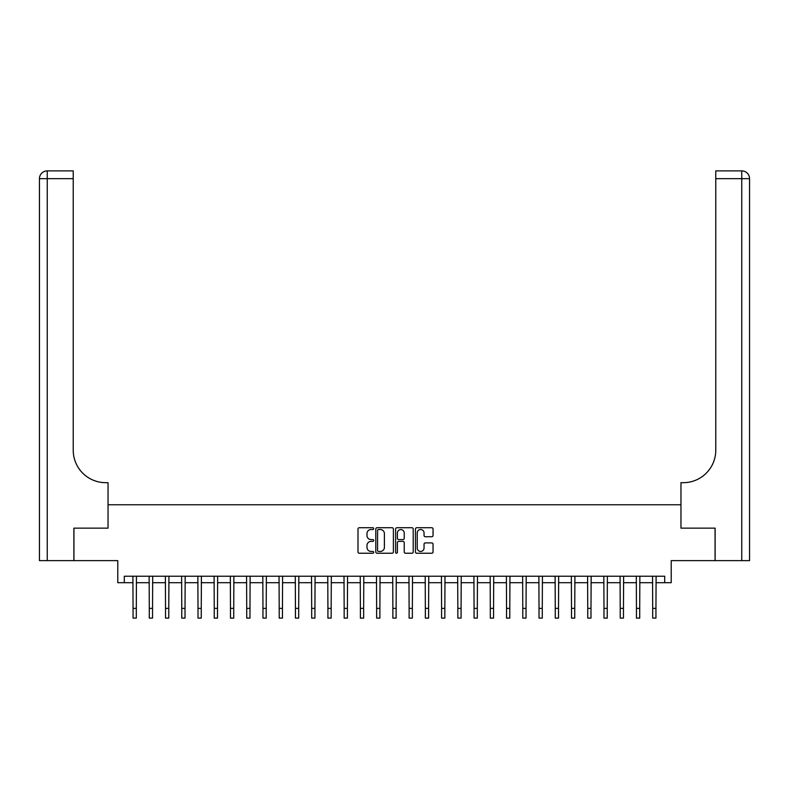<?xml version="1.0" encoding="UTF-8"?>
<svg xmlns="http://www.w3.org/2000/svg" width="789" height="789" viewBox="0 0 789 789"><rect width="100%" height="100%" fill="white"/><g stroke="black" fill="none" stroke-linecap="round" stroke-linejoin="round"><path stroke-width="1.18" d="M373.71 528.63A0.897 0.897 0 0 0 372.822 527.733L359.271 527.733A1.272 1.272 0 0 0 357.999 529.015L357.999 551.965A1.272 1.272 0 0 0 359.271 553.237L372.822 553.237A0.897 0.897 0 0 0 373.71 552.349A0.897 0.897 0 0 0 372.822 551.452L371.067 551.452A4.083 4.083 0 0 1 366.984 547.379L366.984 545.465A4.083 4.083 0 0 1 371.067 541.382L372.822 541.382A0.897 0.897 0 0 0 373.71 540.485A0.897 0.897 0 0 0 372.822 539.597L371.067 539.597A4.083 4.083 0 0 1 366.984 535.514L366.984 533.601A4.083 4.083 0 0 1 371.067 529.518L372.822 529.518A0.897 0.897 0 0 0 373.71 528.63M431.77 536.727A1.272 1.272 0 0 0 433.043 535.455L433.043 529.015A1.272 1.272 0 0 0 431.77 527.733L416.72 527.733A1.272 1.272 0 0 0 415.448 529.015L415.448 551.965A1.272 1.272 0 0 0 416.72 553.237L431.77 553.237A1.272 1.272 0 0 0 433.043 551.965L433.043 544.183A1.272 1.272 0 0 0 431.77 542.911L425.33 542.911A1.272 1.272 0 0 0 424.048 544.183L424.048 548.039A3.412 3.412 0 0 1 420.645 551.452A3.412 3.412 0 0 1 417.233 548.039L417.233 532.93A3.412 3.412 0 0 1 420.645 529.518A3.412 3.412 0 0 1 424.048 532.93L424.048 535.455A1.272 1.272 0 0 0 425.33 536.727L431.77 536.727M124.287 582.706L124.287 576.217L664.713 576.217L664.713 582.706L671.212 582.706L671.212 560.624L715.061 560.624L715.061 528.147L680.956 528.147L680.956 504.763L108.044 504.763L108.044 528.147L108.044 482.681L105.706 482.681A32.477 32.477 0 0 1 73.229 450.203L73.229 178.679L47.241 178.679L47.241 560.624L73.88 560.624L73.88 528.147L108.044 528.147L73.939 528.147L73.939 560.624L117.788 560.624L117.788 582.706L133.055 582.706M393.386 529.015A1.272 1.272 0 0 0 392.113 527.733L377.063 527.733A1.272 1.272 0 0 0 375.791 529.015L375.791 551.965A1.272 1.272 0 0 0 377.063 553.237L392.113 553.237A1.272 1.272 0 0 0 393.386 551.965L393.386 529.015M396.887 527.733L411.937 527.733A1.272 1.272 0 0 1 413.209 529.015L413.209 551.965A1.272 1.272 0 0 1 411.937 553.237L405.497 553.237A1.272 1.272 0 0 1 404.224 551.965L404.224 542.654A1.272 1.272 0 0 0 402.952 541.382L398.672 541.382A1.272 1.272 0 0 0 397.4 542.654L397.4 552.349A0.897 0.897 0 0 1 396.512 553.237A0.897 0.897 0 0 1 395.614 552.349L395.614 529.015A1.272 1.272 0 0 1 396.887 527.733M136.3 582.706L149.289 582.706M152.543 582.706L165.532 582.706M168.777 582.706L181.766 582.706M185.02 582.706L198.009 582.706M201.254 582.706L214.243 582.706M217.498 582.706L230.487 582.706M233.731 582.706L246.72 582.706M249.975 582.706L262.964 582.706M266.209 582.706L279.207 582.706M282.452 582.706L295.441 582.706M298.686 582.706L311.685 582.706M314.929 582.706L327.918 582.706M331.163 582.706L344.162 582.706M347.407 582.706L360.395 582.706M363.65 582.706L376.639 582.706M379.884 582.706L392.873 582.706M396.127 582.706L409.116 582.706M412.361 582.706L425.35 582.706M428.605 582.706L441.593 582.706M444.838 582.706L457.837 582.706M461.082 582.706L474.071 582.706M477.315 582.706L490.314 582.706M493.559 582.706L506.548 582.706M509.793 582.706L522.791 582.706M526.036 582.706L539.025 582.706M542.28 582.706L555.269 582.706M558.513 582.706L571.502 582.706M574.757 582.706L587.746 582.706M590.991 582.706L603.979 582.706M607.234 582.706L620.223 582.706M623.468 582.706L636.457 582.706M639.711 582.706L652.7 582.706M655.945 582.706L664.713 582.706M378.464 529.518A0.897 0.897 0 0 0 377.576 530.415L377.576 550.564A0.897 0.897 0 0 0 378.464 551.452L380.318 551.452A4.083 4.083 0 0 0 384.391 547.379L384.391 533.601A4.083 4.083 0 0 0 380.318 529.518L378.464 529.518M404.224 532.999A3.412 3.412 0 0 0 400.812 529.587A3.412 3.412 0 0 0 397.4 532.999L397.4 538.325A1.272 1.272 0 0 0 398.672 539.597L402.952 539.597A1.272 1.272 0 0 0 404.224 538.325L404.224 532.999M132.897 576.217L133.055 608.368L136.3 608.368L136.458 576.217M133.055 608.368L133.055 618.112L136.3 618.112L136.3 608.368M149.141 576.217L149.289 608.368L152.543 608.368L152.691 576.217M149.289 608.368L149.289 618.112L152.543 618.112L152.543 608.368M165.374 576.217L165.532 608.368L168.777 608.368L168.935 576.217M165.532 608.368L165.532 618.112L168.777 618.112L168.777 608.368M181.618 576.217L181.766 608.368L185.02 608.368L185.168 576.217M181.766 608.368L181.766 618.112L185.02 618.112L185.02 608.368M197.852 576.217L198.009 608.368L201.254 608.368L201.412 576.217M198.009 608.368L198.009 618.112L201.254 618.112L201.254 608.368M47.241 560.624L39.45 560.624L39.45 178.679A7.791 7.791 0 0 1 47.241 170.888L73.229 170.888L73.229 178.679M105.706 482.681A32.477 32.477 0 0 1 73.229 450.203M39.45 178.679A7.791 7.791 0 0 1 47.241 170.888L47.241 178.679L39.45 178.679M749.55 560.624L715.12 560.624L715.12 528.147L680.956 528.147L680.956 482.681L683.294 482.681A32.477 32.477 0 0 0 715.771 450.203L715.771 170.888L741.759 170.888A7.791 7.791 0 0 1 749.55 178.679L749.55 560.624L749.55 178.679L715.771 178.679M683.294 482.681A32.477 32.477 0 0 0 715.771 450.203M214.095 576.217L214.243 608.368L217.498 608.368L217.646 576.217M214.243 608.368L214.243 618.112L217.498 618.112L217.498 608.368M230.329 576.217L230.487 608.368L233.731 608.368L233.889 576.217M230.487 608.368L230.487 618.112L233.731 618.112L233.731 608.368M246.572 576.217L246.72 608.368L249.975 608.368L250.123 576.217M246.72 608.368L246.72 618.112L249.975 618.112L249.975 608.368M262.806 576.217L262.964 608.368L266.209 608.368L266.366 576.217M262.964 608.368L262.964 618.112L266.209 618.112L266.209 608.368M279.05 576.217L279.207 608.368L282.452 608.368L282.6 576.217M279.207 608.368L279.207 618.112L282.452 618.112L282.452 608.368M295.283 576.217L295.441 608.368L298.686 608.368L298.844 576.217M295.441 608.368L295.441 618.112L298.686 618.112L298.686 608.368M311.527 576.217L311.685 608.368L314.929 608.368L315.087 576.217M311.685 608.368L311.685 618.112L314.929 618.112L314.929 608.368M327.77 576.217L327.918 608.368L331.163 608.368L331.321 576.217M327.918 608.368L327.918 618.112L331.163 618.112L331.163 608.368M344.004 576.217L344.162 608.368L347.407 608.368L347.564 576.217M344.162 608.368L344.162 618.112L347.407 618.112L347.407 608.368M360.248 576.217L360.395 608.368L363.65 608.368L363.798 576.217M360.395 608.368L360.395 618.112L363.65 618.112L363.65 608.368M376.481 576.217L376.639 608.368L379.884 608.368L380.042 576.217M376.639 608.368L376.639 618.112L379.884 618.112L379.884 608.368M392.725 576.217L392.873 608.368L396.127 608.368L396.275 576.217M392.873 608.368L392.873 618.112L396.127 618.112L396.127 608.368M408.958 576.217L409.116 608.368L412.361 608.368L412.519 576.217M409.116 608.368L409.116 618.112L412.361 618.112L412.361 608.368M425.202 576.217L425.35 608.368L428.605 608.368L428.752 576.217M425.35 608.368L425.35 618.112L428.605 618.112L428.605 608.368M441.436 576.217L441.593 608.368L444.838 608.368L444.996 576.217M441.593 608.368L441.593 618.112L444.838 618.112L444.838 608.368M457.679 576.217L457.837 608.368L461.082 608.368L461.23 576.217M457.837 608.368L457.837 618.112L461.082 618.112L461.082 608.368M473.913 576.217L474.071 608.368L477.315 608.368L477.473 576.217M474.071 608.368L474.071 618.112L477.315 618.112L477.315 608.368M490.156 576.217L490.314 608.368L493.559 608.368L493.717 576.217M490.314 608.368L490.314 618.112L493.559 618.112L493.559 608.368M506.4 576.217L506.548 608.368L509.793 608.368L509.95 576.217M506.548 608.368L506.548 618.112L509.793 618.112L509.793 608.368M522.634 576.217L522.791 608.368L526.036 608.368L526.194 576.217M522.791 608.368L522.791 618.112L526.036 618.112L526.036 608.368M538.877 576.217L539.025 608.368L542.28 608.368L542.428 576.217M539.025 608.368L539.025 618.112L542.28 618.112L542.28 608.368M555.111 576.217L555.269 608.368L558.513 608.368L558.671 576.217M555.269 608.368L555.269 618.112L558.513 618.112L558.513 608.368M571.354 576.217L571.502 608.368L574.757 608.368L574.905 576.217M571.502 608.368L571.502 618.112L574.757 618.112L574.757 608.368M587.588 576.217L587.746 608.368L590.991 608.368L591.148 576.217M587.746 608.368L587.746 618.112L590.991 618.112L590.991 608.368M603.832 576.217L603.979 608.368L607.234 608.368L607.382 576.217M603.979 608.368L603.979 618.112L607.234 618.112L607.234 608.368M620.065 576.217L620.223 608.368L623.468 608.368L623.626 576.217M620.223 608.368L620.223 618.112L623.468 618.112L623.468 608.368M636.309 576.217L636.457 608.368L639.711 608.368L639.859 576.217M636.457 608.368L636.457 618.112L639.711 618.112L639.711 608.368M652.542 576.217L652.7 608.368L655.945 608.368L656.103 576.217M652.7 608.368L652.7 618.112L655.945 618.112L655.945 608.368M741.759 560.624L741.759 170.888"/></g></svg>
